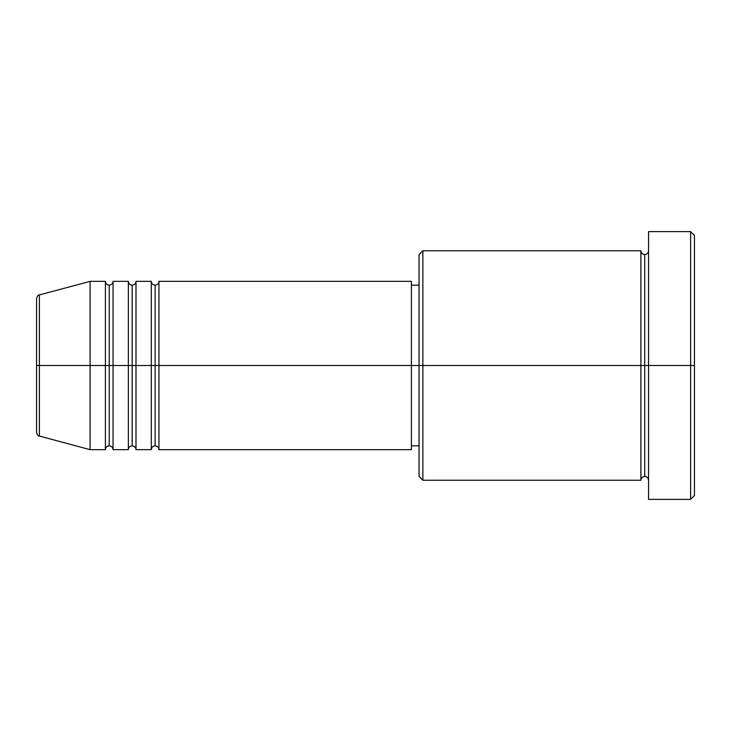 <?xml version="1.0" encoding="UTF-8"?>
<svg xmlns="http://www.w3.org/2000/svg" width="731" height="731" viewBox="0 0 731 731"><rect width="100%" height="100%" fill="white"/><g stroke="black" fill="none" stroke-linecap="round" stroke-linejoin="round"><path stroke-width="0.55" stroke-dasharray="3.65 2.74" d="M36.55 432.368L36.55 365.5L36.55 432.368L36.55 365.5L39.383 365.5L39.383 436.06L39.383 365.5L90.096 365.5L90.096 449.647L90.096 365.5L105.401 365.5L105.401 281.353L105.401 365.5L113.049 365.5L113.049 281.353L113.049 365.5L128.354 365.5L128.354 281.353L128.354 365.5L136.003 365.5L136.003 281.353L136.003 365.5L151.299 365.5L151.299 281.353L151.299 365.5L158.947 365.5L158.947 281.353L158.947 365.5L411.398 365.5L411.398 449.647L411.398 365.5L422.874 365.5L422.874 480.249L422.874 365.5L640.904 365.5L640.904 250.751L640.904 365.5L648.552 365.5L648.552 250.751L648.552 365.5L648.552 250.751L648.552 365.5L694.45 365.5L694.45 495.554L694.45 235.446L694.45 365.5L690.621 365.5L690.621 499.374L690.621 365.5L648.552 365.5L648.552 231.626L648.552 499.374L648.552 250.751L648.552 480.249L648.552 365.5L648.552 480.249L648.552 365.5L648.552 480.249L648.552 365.5L644.724 365.5L644.724 254.571L644.724 476.429L644.724 365.5L640.904 365.5L640.904 480.249M158.947 449.647L158.947 365.5L155.127 365.5L155.127 285.172L155.127 445.828L155.127 365.5L151.299 365.5L151.299 449.647M136.003 449.647L136.003 365.5L132.174 365.5L132.174 285.172L132.174 445.828L132.174 365.5L128.354 365.5L128.354 449.647M113.049 449.647L113.049 365.5L109.221 365.5L109.221 285.172L109.221 445.828L109.221 365.5L105.401 365.5L105.401 449.647M419.046 476.429L419.046 365.5L419.046 476.429M640.904 250.751L640.904 365.5L419.046 365.5L419.046 285.172L419.046 381.171L419.046 254.571L419.046 365.5L411.398 365.5L411.398 445.828L411.398 281.353L411.398 445.828L411.398 285.172L411.398 365.5L158.947 365.5L158.947 281.353M39.383 436.06L39.383 294.94M128.354 281.353L128.354 365.5L113.049 365.5L113.049 281.353M105.401 281.353L105.401 365.5L90.096 365.5L90.096 281.353L90.096 365.5L36.55 365.5L36.55 298.632M690.621 231.626L690.621 365.5L690.621 231.626M422.874 365.5L422.874 250.751L422.874 365.5M419.046 381.171L419.046 445.828L419.046 381.171M151.299 281.353L151.299 365.5L136.003 365.5L136.003 281.353M640.904 365.5L640.904 480.249L640.904 365.5M644.724 365.5L644.724 476.429L644.724 365.5M105.401 365.5L105.401 449.647L105.401 365.5M113.049 365.5L113.049 449.647L113.049 365.5M109.221 365.5L109.221 445.828L109.221 365.5M128.354 365.5L128.354 449.647L128.354 365.5M136.003 365.5L136.003 449.647L136.003 365.5M132.174 365.5L132.174 445.828L132.174 365.5M151.299 365.5L151.299 449.647L151.299 365.5M158.947 365.5L158.947 449.647L158.947 365.5M155.127 365.5L155.127 445.828L155.127 365.5M36.55 365.5L36.55 298.632L36.55 365.5M39.383 365.5L39.383 294.94L39.383 365.5"/><path stroke-width="1.1" d="M36.55 365.5L36.55 432.368C37.281 434.991 38.222 436.224 39.383 436.06L39.383 365.5L39.383 436.06L39.383 365.5L36.55 365.5L36.55 298.632L36.55 365.5L90.096 365.5L39.383 365.5L39.383 294.94C38.222 294.776 37.281 296.009 36.55 298.632L36.55 365.5M648.552 480.249C648.315 477.937 647.036 476.658 644.724 476.429C642.412 476.658 641.133 477.937 640.904 480.249L640.904 250.751L640.904 365.5L644.724 365.5L644.724 254.571L644.724 365.5L644.724 254.571L644.724 365.5L648.552 365.5L648.552 499.374L648.552 231.626L648.552 365.5L690.621 365.5L690.621 499.374L690.621 365.5L694.45 365.5L694.45 235.446L694.45 495.554L694.45 365.5L422.874 365.5L422.874 480.249L422.874 365.5L411.398 365.5L411.398 449.647L411.398 365.5L158.947 365.5L158.947 281.353L158.947 365.5L155.127 365.5L155.127 285.172L155.127 365.5L151.299 365.5L151.299 281.353L151.299 365.5L136.003 365.5L136.003 281.353L136.003 365.5L132.174 365.5L132.174 285.172L132.174 365.5L128.354 365.5L128.354 281.353L128.354 365.5L113.049 365.5L113.049 281.353L113.049 365.5L109.221 365.5L109.221 285.172L109.221 365.5L105.401 365.5L105.401 281.353L105.401 365.5L90.096 365.5L90.096 449.647L90.096 365.5L105.401 365.5L105.401 281.353L90.096 281.353L90.096 365.5L90.096 281.353L39.383 294.94M158.947 449.647C158.718 447.335 157.439 446.065 155.127 445.828C152.806 446.065 151.536 447.335 151.299 449.647L151.299 365.5L155.127 365.5L155.127 285.172L155.127 445.828L155.127 365.5L155.127 445.828L155.127 365.5L158.947 365.5L158.947 449.647L411.398 449.647M136.003 449.647C135.765 447.335 134.486 446.065 132.174 445.828C129.862 446.065 128.583 447.335 128.354 449.647L128.354 365.5L132.174 365.5L132.174 285.172L132.174 445.828L132.174 365.5L132.174 445.828L132.174 365.5L136.003 365.5L136.003 449.647L151.299 449.647M113.049 449.647C112.812 447.335 111.541 446.065 109.221 445.828C106.909 446.065 105.639 447.335 105.401 449.647L105.401 365.5L109.221 365.5L109.221 285.172L109.221 445.828L109.221 365.5L109.221 445.828L109.221 365.5L113.049 365.5L113.049 449.647L128.354 449.647M105.401 281.353C105.639 283.665 106.909 284.935 109.221 285.172C111.541 284.935 112.812 283.665 113.049 281.353L113.049 365.5L128.354 365.5L128.354 281.353C128.583 283.665 129.862 284.935 132.174 285.172C134.486 284.935 135.765 283.665 136.003 281.353L136.003 365.5L151.299 365.5L151.299 281.353C151.536 283.665 152.806 284.935 155.127 285.172C157.439 284.935 158.718 283.665 158.947 281.353L158.947 365.5L411.398 365.5L411.398 281.353L411.398 365.5L419.046 365.5L419.046 476.429L419.046 254.571L419.046 365.5L640.904 365.5L640.904 250.751L422.874 250.751L422.874 365.5L422.874 250.751L419.046 254.571M690.621 365.5L690.621 231.626L690.621 365.5M640.904 365.5L640.904 480.249L640.904 365.5M644.724 365.5L644.724 476.429L644.724 365.5M105.401 365.5L105.401 449.647L105.401 365.5M113.049 365.5L113.049 449.647L113.049 365.5M128.354 365.5L128.354 449.647L128.354 365.5M136.003 365.5L136.003 449.647L136.003 365.5M151.299 365.5L151.299 449.647L151.299 365.5M158.947 365.5L158.947 449.647L158.947 365.5M640.904 480.249L422.874 480.249L419.046 476.429M648.552 499.374L690.621 499.374L694.45 495.554M640.904 250.751C641.133 253.063 642.412 254.342 644.724 254.571C647.036 254.342 648.315 253.063 648.552 250.751M419.046 445.828L411.398 445.828M105.401 449.647L90.096 449.647L39.383 436.06M128.354 281.353L113.049 281.353M694.45 235.446L690.621 231.626L648.552 231.626M419.046 285.172L411.398 285.172M411.398 281.353L158.947 281.353M151.299 281.353L136.003 281.353"/></g></svg>
